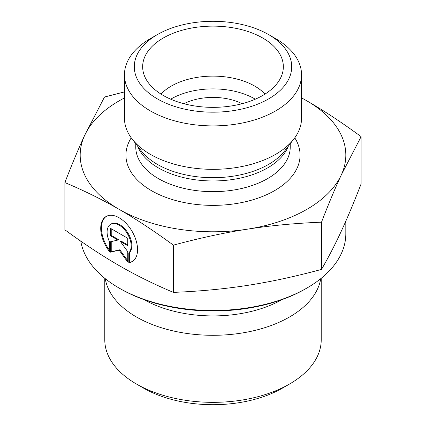 <?xml version="1.0" encoding="UTF-8"?>
<svg xmlns="http://www.w3.org/2000/svg" width="426" height="426" viewBox="0 0 426 426"><rect width="100%" height="100%" fill="white"/><g stroke="black" fill="none" stroke-linecap="round" stroke-linejoin="round"><path stroke-width="0.64" d="M128.812 262.704L128.812 252.879A17.013 9.83 -120 0 0 126.996 233.043A17.013 9.83 -120 0 0 110.622 224.305A17.013 9.83 -120 0 0 109.466 241.723L109.466 251.548A26.034 15.043 60 0 1 106.106 216.493A26.034 15.043 60 0 1 132.161 231.504A26.034 15.043 60 0 1 132.166 261.575A26.034 15.043 60 0 1 128.812 262.704L129.504 262.299A26.034 15.043 -120 0 0 132.507 261.367M106.463 216.301A26.034 15.043 -120 0 0 109.466 250.222M110.622 224.305L111.319 223.9A17.013 9.83 60 0 1 127.694 232.639A17.013 9.83 60 0 1 129.504 252.48L129.504 262.299M128.812 252.879L129.504 252.48M111.234 228.757L111.234 235.392L118.604 239.641L117.906 240.046L110.542 235.796L110.542 228.352L127.736 238.272L127.736 245.711L120.366 241.462L127.736 251.665L127.736 262.086L119.136 250.179L110.542 252.165L110.542 241.75L117.906 240.046M110.542 235.796L111.234 235.392M111.234 241.59L111.234 251.766L119.834 249.774L127.736 260.717M110.542 252.165L111.234 251.766M119.136 250.179L119.834 249.774M120.366 241.462L121.064 241.063L127.736 244.907M321.22 278.284L321.22 339.863A108.22 62.484 180 0 1 289.526 384.044A108.22 62.484 180 0 1 136.474 384.044A108.22 62.484 180 0 1 104.78 339.863L104.78 278.284M136.474 384.044L143.429 388.065A98.385 56.802 0 0 0 282.571 388.065L289.526 384.044M320.746 278.668A108.22 62.484 180 0 1 213 335.299A108.22 62.484 180 0 1 105.254 278.668M64.885 182.568L64.885 229.806C84.039 243.864 102.128 255.792 119.136 265.59C136.15 275.409 154.233 284.344 173.393 292.38C199.544 291.336 224.23 289.004 247.453 285.393C270.67 281.804 295.356 276.479 321.508 269.413C328.505 257.32 335.102 244.561 341.311 231.142C347.52 217.739 354.123 201.988 361.115 183.872L361.115 136.634L341.311 174.91C335.198 188.09 328.595 203.841 321.508 222.175C295.01 223.256 270.329 225.583 247.453 229.161C224.577 232.676 199.89 238.006 173.393 245.142C153.983 230.919 135.894 218.991 119.136 209.358L119.083 209.326C102.341 199.645 84.273 190.726 64.885 182.568C71.967 164.234 78.57 148.482 84.689 135.303L104.492 97.027L124.456 91.915M173.393 292.38L173.393 245.142M321.508 269.413L321.508 222.175M119.083 288.051L120.473 288.855A130.851 75.546 0 0 0 305.527 288.855L306.917 288.051A132.816 76.68 180 0 1 119.083 288.051A132.816 76.68 180 0 1 80.786 241.148M345.816 221.158L345.816 233.831A132.816 76.68 180 0 1 306.917 288.051M301.544 97.831L306.864 100.85C323.622 110.483 341.705 122.411 361.115 136.634M183.888 103.715A44.272 25.56 180 0 1 242.112 103.715M119.136 209.358A132.816 76.68 0 0 0 247.453 229.161A132.816 76.68 0 0 0 341.311 174.91A132.816 76.68 0 0 0 306.864 100.85A132.816 76.68 0 0 0 301.544 97.948M124.456 97.948A132.816 76.68 0 0 0 84.689 135.303A132.816 76.68 0 0 0 119.083 209.326M265.015 94.087A59.033 34.08 0 0 0 254.743 86.105A59.033 34.08 0 0 0 160.985 94.087M262.741 38.026A70.343 40.614 180 0 1 282.544 72.846A70.343 40.614 180 0 1 234.944 105.329A70.343 40.614 180 0 1 163.259 95.461A70.343 40.614 180 0 1 143.455 72.846A70.343 40.614 180 0 1 181.258 30.496A70.343 40.614 180 0 1 262.741 38.026M255.291 99.194A59.033 34.08 0 0 0 170.709 99.194M301.544 74.774L301.544 118.22A88.544 51.12 180 0 1 293.833 139.089A88.544 51.12 180 0 1 150.389 154.366A88.544 51.12 180 0 1 132.166 139.089A88.544 51.12 180 0 1 124.456 118.22L124.456 74.774A88.544 51.12 0 0 0 150.389 110.925A88.544 51.12 0 0 0 246.883 122.006A88.544 51.12 0 0 0 301.544 74.774A88.544 51.12 0 0 0 275.611 38.628L268.657 34.612A78.709 45.444 180 0 1 268.652 98.875A78.709 45.444 180 0 1 157.343 98.875A78.709 45.444 180 0 1 157.343 34.612A78.709 45.444 180 0 1 268.657 34.612M157.343 34.612L150.389 38.628A88.544 51.12 0 0 0 124.456 74.774M143.977 299.616A98.491 56.86 0 0 0 282.023 299.616M131.229 137.832A87.069 50.268 0 0 0 151.432 190.651A87.069 50.268 0 0 0 259.844 197.478A87.069 50.268 0 0 0 294.771 137.832M293.833 139.089L284.706 150.868A78.549 45.348 180 0 1 157.455 164.42A78.549 45.348 180 0 1 141.294 150.868L132.166 139.089M137.657 146.177A77.234 44.592 0 0 0 158.387 167.903A77.234 44.592 0 0 0 234.481 179.202A77.234 44.592 0 0 0 288.343 146.177M290.234 143.738L290.234 147.071A77.234 44.592 180 0 1 242.554 188.265A77.234 44.592 180 0 1 158.387 178.6A77.234 44.592 180 0 1 135.766 147.071L135.766 143.738"/></g></svg>
